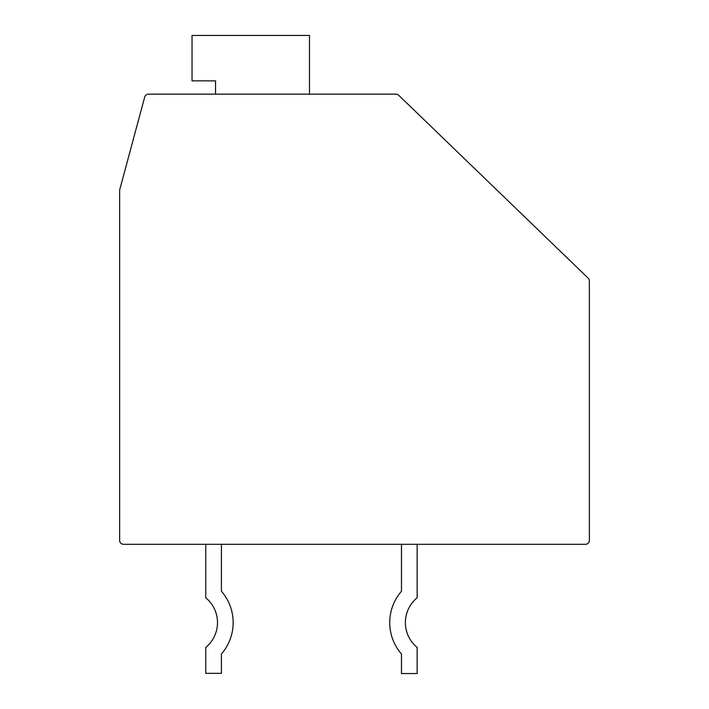 <?xml version="1.0" encoding="UTF-8"?>
<svg xmlns="http://www.w3.org/2000/svg" width="709" height="709" viewBox="0 0 709 709"><rect width="100%" height="100%" fill="white"/><g stroke="black" fill="none" stroke-linecap="round" stroke-linejoin="round"><path stroke-width="1.06" d="M589.365 280.977A3.917 3.917 0 0 0 588.169 278.167L398.697 95.263A3.917 3.917 0 0 0 395.976 94.164L148.473 94.164A3.917 3.917 0 0 0 144.689 97.062L119.768 189.569A3.917 3.917 0 0 0 119.635 190.588L119.635 540.409A3.917 3.917 0 0 0 123.552 544.326L585.448 544.326A3.917 3.917 0 0 0 589.365 540.409L589.365 280.977M395.976 94.164L349.413 94.164M309.487 94.164L309.487 35.45L192.05 35.45L192.05 80.861L215.536 80.861L215.536 94.164M398.697 95.263L452.546 147.242M401.471 544.326L401.471 591.253A47.76 47.76 0 0 0 401.471 653.982L401.471 673.55L417.131 673.55L417.131 647.432A32.1 32.1 0 0 1 417.131 597.793L417.131 544.326M401.471 591.253A47.76 47.76 0 0 0 401.471 653.982A47.76 47.76 0 0 1 401.471 591.253A47.76 47.76 0 0 0 401.471 653.982A47.76 47.76 0 0 1 401.471 591.253M205.752 544.326L205.752 597.793A32.1 32.1 0 0 1 205.752 647.432L205.752 673.346L221.412 673.346L221.412 653.982A47.76 47.76 0 0 0 221.412 591.253L221.412 544.326M221.412 653.982A47.76 47.76 0 0 0 221.412 591.253A47.76 47.76 0 0 1 221.412 653.982A47.76 47.76 0 0 0 221.412 591.253"/></g></svg>
